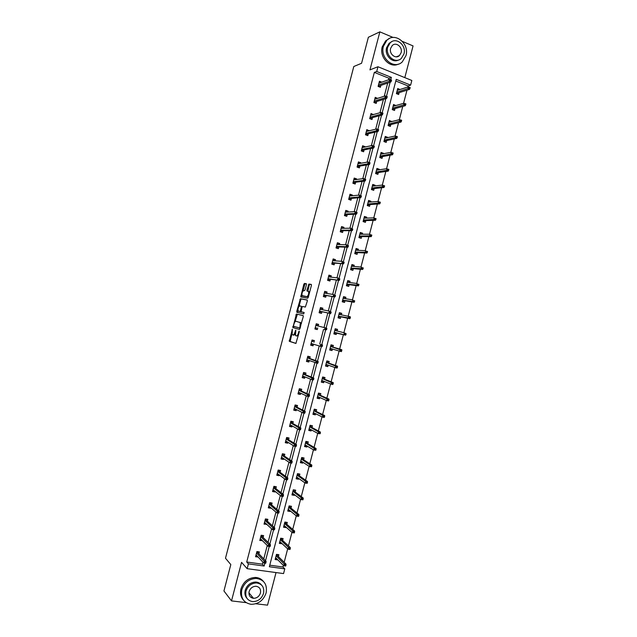 <?xml version="1.0" encoding="UTF-8"?>
<svg xmlns="http://www.w3.org/2000/svg" width="637" height="637" viewBox="0 0 637 637"><rect width="100%" height="100%" fill="white"/><g stroke="black" fill="none" stroke-linecap="round" stroke-linejoin="round"><path stroke-width="0.96" d="M292.367 329.17L289.309 341.328L295.879 343.431L299.294 331.869L299.215 331.097L298.769 331.718L298.411 333.103C297.829 335.022 297.153 335.978 296.38 335.954L295.496 335.516L295.831 330.181L294.963 332.108C294.39 334.019 293.721 334.958 292.964 334.943L292.104 334.513L292.367 329.17M253.335 598.111L252.746 598.207M393.117 37.464L379.859 31.85L368.361 37.272L361.577 63.278L353.798 66.511L225.49 558.243L230.817 564.573L223.937 590.953L231.51 600.898L246.057 602.618M255.827 603.765L267.54 605.15L276.02 572.567M255.923 582.329L257.698 583.07M404.813 77.626L413.063 45.92L402.417 41.405M306.429 284.747L306.309 283.704L304.414 283.433L303.785 284.365L300.76 296.922L307.655 298.235L308.308 297.304L311.389 285.464L311.262 284.405L308.913 284.07L306.962 290.034L306.962 291.005L308.563 291.523C308.921 293.928 308.348 295.624 306.843 296.627L302.065 295.6C301.715 293.243 302.28 291.563 303.753 290.552L304.494 290.671L305.123 289.739L306.429 284.747M269.762 565.186L282.947 567.002L284.787 568.857L283.561 573.579L247.14 568.682L241.558 562.336L231.51 600.898M247.14 568.682L248.398 563.872L264.148 566.03L264.888 563.164M388.546 79.768L388.944 78.255L374.333 72.395L246.726 562.009L248.398 563.872M374.333 72.395L376.714 71.487L377.948 66.742L411.828 80.469L410.618 85.127L396.238 79.338L269.355 566.747L284.787 568.857M379.859 31.85L369.946 69.879L377.948 66.742M296.436 314.017L292.893 327.601L299.525 329.433L303.252 316.677L303.132 315.586L296.436 314.017L297.368 314.264L295.011 321.82M296.778 311.23L300.425 298.721L307.201 299.995L307.321 301.07L305.354 307.066L302.591 306.485L301.954 307.4L301.094 311.724L304.152 312.512L303.706 313.858L296.882 312.297L296.778 311.23L297.702 311.477L297.949 310.553M395.784 105.567L393.57 104.476L392.241 109.596L394.51 110.472L394.988 108.609M387.423 137.688L387.527 137.274L385.25 136.437L383.92 141.557L386.197 142.393L386.675 140.562M379.055 169.84L379.214 169.227L376.929 168.423L375.591 173.551L377.884 174.347L378.354 172.547M370.686 202.017L370.893 201.196L368.592 200.432L367.262 205.56L369.564 206.324L370.025 204.557M362.302 234.217L362.564 233.198L360.255 232.473L358.918 237.609L361.235 238.334L361.689 236.59M353.917 266.449L354.236 265.231L351.911 264.538L350.573 269.682L352.898 270.367L353.344 268.655M345.517 298.713L345.891 297.28L343.558 296.627L342.22 301.779L344.553 302.424L344.991 300.744M333.86 333.899L336.201 334.513L333.86 333.899L335.197 328.748L337.538 329.369L337.116 330.993M336.631 332.864L336.201 334.513M328.748 363.154L329.186 361.474L326.829 360.9L325.491 366.052L327.848 366.625L325.523 365.933M328.222 365.176L327.848 366.625M320.379 395.322L320.825 393.61L318.46 393.077L317.115 398.229L319.479 398.762L317.178 397.99M319.806 397.52L319.479 398.762M311.995 427.523L312.448 425.779L310.076 425.277L308.73 430.437L311.111 430.931L308.826 430.079M311.382 429.887L311.111 430.931M303.61 459.747L304.072 457.971L301.691 457.501L300.346 462.669L302.734 463.131L300.465 462.199M302.949 462.287L302.734 463.131M295.218 492.003L295.687 490.187L293.291 489.765L291.945 494.933L294.342 495.355L292.104 494.336M294.509 494.71L294.342 495.355M286.817 524.283L287.295 522.436L284.89 522.045L283.545 527.221L285.949 527.603L283.728 526.504M286.069 527.165L285.949 527.603M278.409 556.587L278.902 554.708L276.482 554.357L275.128 559.541L277.549 559.883L276.554 558.872L275.351 558.705M282.947 567.002L283.361 565.401M284.174 562.296L287.661 548.871M288.45 545.853L291.961 532.349M292.725 529.411L296.261 515.827M297.001 512.984L300.553 499.32M301.269 496.565L304.844 482.814M305.545 480.147L309.136 466.324M309.813 463.736L313.428 449.833M314.073 447.333L317.712 433.351M318.341 430.946L322.003 416.877M322.601 414.56L326.287 400.41M326.869 398.173L330.563 383.944M331.129 381.802L334.847 367.493M335.38 365.439L339.123 351.051M339.64 349.076L343.399 334.616M343.892 332.713L347.651 318.269M348.168 316.278L351.903 301.93M352.444 299.86L356.155 285.599M356.712 283.441L360.399 269.276M360.98 267.03L364.643 252.953M365.248 250.628L368.887 236.645M369.516 234.233L373.131 220.338M373.776 217.846L377.367 204.047M378.036 201.467L381.603 187.756M382.296 185.088L385.839 171.472M386.555 168.725L390.075 155.197M390.815 152.362L394.303 138.93M395.067 136.007L398.539 122.67M399.319 119.66L402.767 106.411M403.571 103.321L406.995 90.167M407.815 86.99L408.094 85.939L395.808 81.01M282.613 540.431L283.099 538.568L280.686 538.201L279.34 543.377L281.753 543.735L279.539 542.605M291.021 508.135L291.491 506.304L289.094 505.897L287.741 511.073L290.154 511.471L287.916 510.42M290.289 510.93L290.154 511.471M299.414 475.871L299.884 474.071L297.487 473.633L296.141 478.801L298.538 479.239L296.285 478.26M298.729 478.491L298.538 479.239M307.806 443.631L308.26 441.871L305.879 441.385L304.542 446.553L306.923 447.031L304.645 446.131M307.169 446.083L306.923 447.031M316.191 411.422L316.637 409.695L314.264 409.169L312.926 414.329L315.299 414.846L312.998 414.034M315.594 413.7L315.299 414.846M324.559 379.238L325.005 377.542L322.648 376.985L321.303 382.136L323.668 382.694L321.351 381.961M324.018 381.34L323.668 382.694M332.928 347.077L333.366 345.421L331.017 344.824L329.671 349.976L332.028 350.565L329.687 349.912M332.426 349.012L332.028 350.565M341.321 314.853L341.719 313.324L339.378 312.687L338.04 317.831L340.381 318.46L340.811 316.804M349.721 282.573L350.063 281.251L347.738 280.583L346.401 285.726L348.726 286.387L349.164 284.699M358.105 250.333L358.4 249.21L356.083 248.502L354.745 253.637L357.062 254.346L357.516 252.618M366.49 218.117L366.729 217.193L364.428 216.445L363.09 221.58L365.399 222.321L365.853 220.569M374.867 185.924L375.058 185.208L372.764 184.419L371.427 189.555L373.72 190.336L374.19 188.544M383.243 153.764L383.37 153.246L381.093 152.426L379.756 157.546L382.041 158.366L382.518 156.551M391.604 121.627L389.414 120.449L388.076 125.577L390.354 126.429L390.831 124.581M399.956 89.514L397.727 88.503L396.397 93.623L398.658 94.515L399.144 92.636M408.094 85.939L410.618 85.127M390.768 79.768L391.389 77.388L376.714 71.487M265.518 560.751L269.244 546.458M269.857 544.086L273.591 529.761M274.197 527.428L277.939 513.072M278.536 510.77L282.279 496.39M282.868 494.121L286.618 479.717M287.199 477.487L290.958 463.051M291.531 460.854L295.297 446.386M295.863 444.228L299.637 429.736M300.186 427.61L303.968 413.087M304.518 411L308.3 396.453M308.841 394.399L312.632 379.819M313.157 377.805L316.963 363.194M317.481 361.211L321.287 346.576M321.796 344.633L325.618 329.966M326.112 328.055L329.926 313.404M330.436 311.453L334.242 296.842M334.759 294.851L338.55 280.288M339.075 278.265L342.857 263.742M343.391 261.688L347.165 247.204M347.706 245.118L351.473 230.674M352.022 228.548L355.772 214.143M356.338 211.994L360.072 197.629M360.646 195.44L364.372 181.123M364.953 178.893L368.672 164.617M369.261 162.363L372.964 148.118M373.561 145.833L377.263 131.636M377.868 129.311L381.555 115.154M382.168 112.797L385.839 98.679M386.468 96.283L390.131 82.213M388.944 78.255L391.389 77.388M246.726 562.009L262.396 564.175L262.93 562.137M263.766 558.92L267.269 545.463M268.081 542.35L271.609 528.806M272.397 525.78L275.948 512.148M276.713 509.218L280.28 495.498M281.021 492.664L284.62 478.857M285.328 476.118L288.951 462.231M289.636 459.58L293.275 445.605M293.944 443.049L297.606 428.98M298.243 426.527L301.93 412.37M302.543 410.005L306.254 395.768M306.843 393.499L310.577 379.174M311.143 376.993L314.901 362.58M315.442 360.502L319.217 346.002M319.734 344.012L323.532 329.433M324.026 327.514L327.824 312.958M328.342 310.952L332.108 296.484M332.657 294.39L336.4 280.025M336.965 277.836L340.684 263.575M341.273 261.289L344.967 247.124M345.58 244.751L349.243 230.69M349.888 228.221L353.527 214.255M354.188 211.699L357.803 197.828M358.496 195.185L362.079 181.41M362.787 178.671L366.355 164.999M367.087 162.172L370.623 148.596M371.387 145.674L374.89 132.201M375.679 129.192L379.166 115.807M379.971 112.709L383.426 99.428M384.262 96.235L387.694 83.049M262.396 564.175L264.148 566.03M380.902 85.398L380.4 87.309L378.099 86.401L379.445 81.233L381.746 82.165M376.706 101.514L376.212 103.417L373.895 102.525L375.241 97.357L377.518 98.377M372.502 117.646L372.008 119.525L369.691 118.649L371.045 113.482L373.298 114.596M368.297 133.778L367.812 135.641L365.487 134.789L366.84 129.614L369.07 130.816M364.093 149.918L363.616 151.765L361.283 150.937L362.628 145.762L364.961 146.598L364.842 147.043M359.889 166.066L359.411 167.897L357.078 167.085L358.424 161.909L360.757 162.73L360.614 163.287M355.677 182.222L355.207 184.037L352.866 183.241L354.212 178.065L356.553 178.862L356.378 179.53M351.465 198.386L351.003 200.185L348.654 199.405L350.008 194.221L352.349 195.01L352.15 195.782M347.253 214.558L346.791 216.333L344.442 215.577L345.795 210.393L348.144 211.158L347.913 212.041M343.04 230.729L342.579 232.497L340.23 231.757L341.575 226.573L343.932 227.313L343.677 228.301M338.828 246.909L338.374 248.661L336.01 247.944L337.363 242.753L339.72 243.477L339.433 244.576M334.608 263.105L334.154 264.833L331.789 264.132L333.143 258.94L335.508 259.649L335.197 260.859M330.388 279.301L329.942 281.013L327.569 280.336L328.923 275.136L331.296 275.829L330.953 277.143M326.168 295.504L325.73 297.2L323.349 296.539L324.703 291.34L327.076 292.009L326.709 293.434M321.948 311.716L321.51 313.396L319.121 312.751L320.475 307.552L322.863 308.204L322.457 309.733M317.72 327.928L317.29 329.592L314.901 328.971L316.255 323.771L318.643 324.4L318.213 326.04M313.476 344.243L313.07 345.803L310.673 345.198L312.026 339.999L314.415 340.604L313.985 342.284M309.224 360.566L308.841 362.015L306.437 361.434L307.798 356.226L310.195 356.816L309.757 358.512M304.964 376.889L304.613 378.235L302.209 377.669L303.562 372.47L305.967 373.035L305.521 374.747M300.712 393.228L300.385 394.462L297.973 393.921L299.334 388.713L301.747 389.263L301.293 390.991M296.452 409.575L296.157 410.698L293.745 410.172L295.098 404.965L297.519 405.49L297.057 407.242M292.192 425.922L291.929 426.941L289.509 426.44L290.862 421.224L293.283 421.734L292.821 423.501M287.932 442.277L287.693 443.193L285.265 442.707L286.626 437.492L289.055 437.977L288.585 439.769M283.672 458.64L283.457 459.444L281.028 458.982L282.382 453.759L284.819 454.237L284.349 456.036M279.404 475.019L279.221 475.712L276.784 475.266L278.146 470.042L280.583 470.496L280.105 472.32M275.136 491.39L274.985 491.979L272.54 491.549L273.902 486.326L276.347 486.764L275.861 488.603M270.868 507.777L270.749 508.254L268.296 507.848L269.658 502.625L272.103 503.039L271.617 504.894M266.6 524.171L264.044 524.147L265.406 518.924L267.866 519.314L267.373 521.193M262.325 540.574L259.8 540.463L261.162 535.231L263.622 535.606L263.129 537.501M258.057 556.977L255.548 556.778L256.91 551.546L259.378 551.905L258.877 553.816M258.017 557.128L257.061 556.117L255.763 555.934M262.261 540.829L261.297 539.873L260 539.682M266.505 524.538L264.236 523.431M270.749 508.254L268.464 507.187M274.985 491.979L272.7 490.952M279.221 475.712L276.928 474.724M283.457 459.444L281.148 458.497M287.693 443.193L285.376 442.285M291.929 426.941L289.596 426.073M296.157 410.698L293.816 409.87M300.385 394.462L298.036 393.674M304.613 378.235L302.257 377.486M308.841 362.015L306.469 361.306M313.07 345.803L310.689 345.135M337.538 329.369L336.36 329.074L335.938 330.699M318.643 324.4L316.247 323.787M317.29 329.592L314.901 328.971M341.719 313.324L340.516 313.078L340.126 314.598M322.863 308.204L320.459 307.631M345.891 297.28L344.681 297.089L344.314 298.506M327.076 292.009L324.663 291.475M350.063 281.251L348.837 281.108L348.495 282.43L347.356 282.056M331.296 275.829L328.875 275.335M354.236 265.231L353.002 265.127L352.683 266.354M335.508 259.649L333.079 259.195M358.4 249.21L357.15 249.163L356.863 250.277M339.72 243.477L337.276 243.063M362.564 233.198L361.306 233.198L361.044 234.217M343.932 227.313L341.48 226.939M366.729 217.193L365.463 217.249L365.224 218.165M348.144 211.158L345.676 210.823M370.893 201.196L369.611 201.3L369.396 202.112M352.349 195.01L349.88 194.715M375.058 185.208L373.76 185.359L373.577 186.068M356.553 178.862L354.068 178.615M379.214 169.227L377.908 169.418L377.749 170.031M360.757 162.73L358.265 162.515M383.37 153.246L381.921 154.003M364.961 146.598L362.461 146.422M387.527 137.274L386.086 137.982M369.157 130.474L366.649 130.346M391.683 121.317L390.258 121.97M373.354 114.357L372.056 114.732L370.838 114.27M395.84 105.36L394.422 105.957M377.55 98.249L376.236 98.671L375.026 98.202M399.988 89.403L398.587 89.96M381.746 82.149L380.416 82.619L379.206 82.133M292.964 334.943L293.904 335.181L295.21 334.114M296.38 335.954L298.307 335.651M291.873 333.836L290.146 341.488L296.022 343.407M303.22 315.633L297.368 314.264M293.816 326.375L293.824 327.84L299.597 329.433M293.577 325.571L293.649 326.327L299.478 327.912L299.923 327.283L300.282 322.593L295.942 321.295C295.178 321.303 294.517 322.25 293.952 324.145L293.577 325.571M301.468 323.54L299.939 322.314M299.064 306.27L300.728 299.892L299.796 299.637M307.329 300.099L301.357 298.976L300.728 299.892M301.205 311.812L304.152 312.512M299.764 305.895C298.299 306.875 297.742 308.563 298.1 310.952L299.939 311.525L300.568 310.617L301.428 306.309L299.764 305.895M301.078 311.7L298.395 311.175M297.702 311.477L297.726 312.488M303.236 296.07L302.376 295.831M308.515 296.484L307.782 296.882L303.308 296.086M309.654 292.144L308.324 291.3M311.421 284.556L309.853 284.333L309.208 285.272L307.878 291.22M301.93 295.273L301.675 297.153M306.461 283.855L305.338 283.696L304.709 284.628L303.069 290.918M277.684 554.532L277.406 555.591M276.354 554.835L277.557 555.002L276.235 555.297M285.718 566.038L285.997 564.971L285.01 564.836L284.731 565.895L285.718 566.038L283.736 565.775L284.229 563.864L286.005 564.111L277.254 555.44M285.01 564.836L276.108 555.783M284.731 565.895L283.736 565.775L275.622 557.646M286.005 564.111L285.997 564.971M256.783 552.024L258.081 552.215L258.208 551.738M257.921 552.82L258.081 552.215L256.663 552.494M265.748 563.267L266.027 562.2L265.024 562.057L264.745 563.132L265.748 563.267L263.758 563.012L256.05 554.859M264.745 563.132L263.758 563.012L264.259 561.078L266.075 561.332L257.762 552.653M265.024 562.057L256.536 552.972M266.027 562.2L266.075 561.332M241.773 589.862C240.491 597.984 243.565 602.801 251.002 604.306C258.447 604.21 263.495 600.404 266.139 592.88C267.421 584.416 264.1 579.59 256.178 578.404C249.067 578.834 244.266 582.656 241.773 589.862M263.392 581.374C261.377 578.898 258.694 577.592 255.333 577.448C248.247 577.878 243.453 581.685 240.969 588.875C239.95 593.222 240.722 596.901 243.294 599.927M247.029 598.414C245.07 596.216 244.465 593.509 245.213 590.292C247.029 585.069 250.508 582.322 255.66 582.035C258.128 582.17 260.079 583.158 261.52 585.021M245.97 591.2C245.046 597.1 247.291 600.58 252.698 601.631C258.041 601.527 261.656 598.772 263.551 593.373C264.474 587.298 262.11 583.818 256.44 582.927C251.273 583.213 247.785 585.968 245.97 591.2M260.445 592.991C261.043 589.098 259.53 586.852 255.907 586.263C252.563 586.422 250.293 588.198 249.115 591.59C248.518 595.412 249.983 597.657 253.502 598.318C256.918 598.223 259.235 596.455 260.445 592.991M250.779 597.283L252.746 597.402M383.426 46.286C379.756 58.27 394.168 70.03 402.273 61.9L405.96 55.674C409.702 43.682 395.004 31.691 386.834 40.322L383.426 46.286M389.231 38.586L385.64 40.856L382.24 46.796C379.095 57.163 389.9 68.557 398.42 64.09M398.459 60.021C392.296 63.453 384.318 55.172 386.619 47.616L389.096 43.292L391.843 41.62M387.726 47.138C385.067 55.793 395.489 64.305 401.342 58.389L403.977 53.922C406.669 45.267 396.103 36.635 390.21 42.806L387.726 47.138M401.111 52.728C402.839 47.146 396.047 41.596 392.249 45.546L390.632 48.356C388.912 53.93 395.649 59.432 399.431 55.586L401.111 52.728M281.88 538.376L281.594 539.483M280.543 538.735L281.745 538.918L280.423 539.189M290.026 549.468L290.305 548.409L289.317 548.266L289.047 549.325L290.026 549.468L288.035 549.221L288.537 547.318L290.313 547.581L281.443 539.34M289.317 548.266L280.312 539.643M289.047 549.325L288.035 549.221L279.826 541.506M290.313 547.581L290.305 548.409M286.085 522.236L285.782 523.383M285.042 526.258L284.922 526.695M284.731 522.643L285.933 522.834L284.62 523.088M294.334 532.914L294.613 531.855L293.625 531.704L293.354 532.763L294.334 532.914L292.343 532.683L292.837 530.772L294.613 531.051L285.631 523.248M293.625 531.704L284.508 523.503M293.354 532.763L292.343 532.683L284.022 525.366M294.613 531.051L294.613 531.855M261.019 535.773L262.309 535.972L262.452 535.43M262.157 536.561L262.309 535.972L260.899 536.235M270.104 546.546L270.383 545.471L269.379 545.32L269.101 546.395L270.104 546.546L268.113 546.299L260.294 538.56M269.101 546.395L268.113 546.299L268.615 544.364L270.422 544.635L261.998 536.402M269.379 545.32L260.78 536.68M270.383 545.471L270.422 544.635M265.255 519.521L266.545 519.728L266.696 519.131M266.393 520.302L266.545 519.728L265.135 519.975M274.459 529.825L274.738 528.75L273.735 528.599L273.456 529.666L274.459 529.825L272.461 529.586L264.538 522.268M273.456 529.666L272.461 529.586L272.962 527.659L274.77 527.946L266.226 520.15M273.735 528.599L265.024 520.389M274.738 528.75L274.77 527.946M290.281 506.104L289.97 507.291M289.246 510.078L289.11 510.619M288.919 506.55L290.114 506.757L288.808 506.996M298.642 516.368L298.92 515.309L297.933 515.142L297.662 516.201L298.642 516.368L296.643 516.145L297.137 514.234L298.904 514.529L289.819 507.163M297.933 515.142L288.704 507.378M297.662 516.201L296.643 516.145L288.227 509.234M298.904 514.529L298.92 515.309M269.754 507.402L269.881 506.925M269.483 503.286L270.773 503.501L270.94 502.84M270.629 504.05L270.773 503.501L269.363 503.732M278.815 513.111L279.094 512.037L278.09 511.877L277.812 512.944L278.815 513.111L276.808 512.889L268.782 505.985M277.812 512.944L276.808 512.889L277.31 510.962L279.11 511.264L270.462 503.915M278.09 511.877L269.268 504.106M279.094 512.037L279.11 511.264M294.485 489.972L294.159 491.207M293.458 493.906L293.291 494.543M293.108 490.474L294.294 490.681L292.996 490.904M302.941 499.822L303.22 498.763L302.241 498.596L301.962 499.655L302.941 499.822L300.943 499.615L301.436 497.712L303.204 498.015L293.999 491.087M302.241 498.596L292.901 491.254M301.962 499.655L300.943 499.615L292.423 493.11M303.204 498.015L303.22 498.763M273.982 491.175L274.133 490.594M273.711 487.05L275.001 487.273L275.184 486.557M274.858 487.815L275.001 487.273L273.599 487.488M283.162 496.406L283.441 495.331L282.438 495.164L282.159 496.231L282.955 496.51L281.156 496.199L273.018 489.702M282.159 496.231L281.156 496.199L281.658 494.272L283.457 494.583L274.69 487.679M282.438 495.164L273.512 487.823M283.441 495.331L283.457 494.583M298.681 473.848L298.347 475.122M297.662 477.742L297.471 478.483M297.288 474.398L298.474 474.621L297.176 474.828M307.241 483.292L307.52 482.233L306.54 482.05L306.27 483.109L307.241 483.292L305.242 483.093L305.736 481.19L307.496 481.508L298.188 475.011M306.54 482.05L297.097 475.138M306.27 483.109L305.242 483.093L296.611 476.994M307.496 481.508L307.52 482.233M278.21 474.955L278.385 474.262M277.939 470.823L279.221 471.054L279.428 470.281M279.086 471.579L279.221 471.054L277.828 471.253M287.51 479.709L287.789 478.634L286.793 478.459L286.515 479.526L287.295 479.836L285.503 479.518L277.262 473.434M286.515 479.526L285.503 479.518L286.005 477.591L287.797 477.917L278.918 471.452M286.793 478.459L277.748 471.555M287.789 478.634L287.797 477.917M302.87 457.732L302.527 459.054M301.874 461.578L301.651 462.422M301.468 458.337L302.655 458.56L301.365 458.751M311.541 466.762L311.819 465.703L310.84 465.52L310.569 466.579L311.541 466.762L309.534 466.579L310.036 464.676L311.788 465.01L302.368 458.943M310.84 465.52L301.293 459.03M310.569 466.579L309.534 466.579L300.807 460.885M311.788 465.01L311.819 465.703M282.43 458.744L282.637 457.947M282.167 454.603L283.449 454.85L283.664 454.014M283.314 455.351L283.449 454.85L282.056 455.025M291.857 463.019L292.136 461.944L291.141 461.761L290.862 462.828L291.635 463.179L289.843 462.836L281.498 457.167M290.862 462.828L289.843 462.836L290.345 460.909L292.136 461.252L283.139 455.232M291.141 461.761L281.984 455.296M292.136 461.944L292.136 461.252M307.066 441.624L306.708 442.986M306.071 445.43L305.832 446.37M305.649 442.277L306.835 442.516L305.545 442.683M315.841 450.24L316.119 449.181L315.14 448.989L314.869 450.048L315.841 450.24L313.834 450.072L314.328 448.169L316.079 448.52L306.548 442.89M315.14 448.989L305.481 442.93M314.869 450.048L313.834 450.072L304.996 444.785M316.079 448.52L316.119 449.181M286.65 442.54L286.889 441.632M286.395 438.383L287.669 438.646L287.9 437.746M287.542 439.124L287.669 438.646L286.284 438.797M296.197 446.33L296.476 445.263L295.488 445.064L295.21 446.139L295.966 446.521L294.183 446.171L285.734 440.915M295.21 446.139L294.183 446.171L294.684 444.244L296.468 444.602L287.367 439.02M295.488 445.064L286.22 439.036M296.476 445.263L296.468 444.602M311.254 425.524L310.888 426.925M310.275 429.282L310.004 430.325M309.829 426.225L311.007 426.472L309.725 426.623M320.132 433.725L320.411 432.666L319.44 432.467L319.169 433.526L320.132 433.725L318.126 433.574L318.619 431.671L320.363 432.037L310.721 426.838M319.44 432.467L309.67 426.83M319.169 433.526L318.126 433.574L309.184 428.685M320.363 432.037L320.411 432.666M290.87 426.336L291.141 425.325M290.615 422.18L291.889 422.45L292.136 421.495M291.762 422.912L291.889 422.45L290.504 422.586M300.545 429.657L300.815 428.59L299.828 428.382L299.549 429.449L300.306 429.871L298.522 429.505L289.97 424.664M299.549 429.449L298.522 429.505L299.024 427.578L300.807 427.953L291.587 422.817M299.828 428.382L290.456 422.785M300.815 428.59L300.807 427.953M315.442 409.432L315.068 410.873M314.479 413.142L314.176 414.289M314.009 410.18L315.18 410.435L313.906 410.57M313.937 412.88L313.332 412.744M324.432 417.219L324.703 416.16L323.739 415.953L323.461 417.012L324.153 417.458L322.418 417.084L322.911 415.181L324.647 415.555L314.901 410.793M323.739 415.953L313.858 410.746M323.461 417.012L322.418 417.084L313.372 412.601M324.647 415.555L324.703 416.16M319.631 393.34L319.241 394.829M318.675 397.01L318.349 398.26M318.182 394.136L319.352 394.407L318.078 394.526M318.484 396.931L317.513 396.708M328.724 400.721L328.995 399.662L328.031 399.447L327.752 400.506L328.437 400.984L326.701 400.593L327.195 398.69L328.931 399.088L319.073 394.749M328.031 399.447L318.046 394.661M327.752 400.506L326.701 400.593L317.56 396.517M328.931 399.088L328.995 399.662M323.819 377.263L323.421 378.784M322.871 380.886L322.521 382.232M322.354 378.107L323.524 378.378L322.25 378.489M322.84 380.878L321.685 380.671M333.008 384.23L333.286 383.171L332.323 382.948L332.044 384.007L333.008 384.23L332.721 384.517L330.993 384.119L331.487 382.216L333.215 382.622L323.246 378.72M332.323 382.948L322.226 378.585M332.044 384.007L330.993 384.119L321.749 380.44M333.215 382.622L333.286 383.171M327.999 361.187L327.593 362.756M327.068 364.77L326.693 366.211M326.526 362.079L327.689 362.365L326.423 362.453M326.98 364.738L325.857 364.651M337.299 367.748L337.57 366.689L336.615 366.458L336.336 367.509L337.299 367.748L337.005 368.067L335.277 367.645L335.771 365.742L337.499 366.164L327.418 362.692M336.615 366.458L326.407 362.517M336.336 367.509L335.277 367.645L325.929 364.372M337.499 366.164L337.57 366.689M332.18 345.119L331.758 346.727M331.256 348.662L330.858 350.207M330.691 346.058L331.861 346.353L330.595 346.424M331.121 348.614L330.022 348.63M341.583 351.266L341.862 350.215L340.899 349.968L340.628 351.027L341.583 351.266L341.281 351.616L339.561 351.178L340.054 349.283L341.774 349.713L331.582 346.679M340.899 349.968L330.587 346.456M340.628 351.027L339.561 351.178L330.109 348.312M341.774 349.713L341.862 350.215M335.197 328.764L336.36 329.074M335.452 332.562L335.022 334.202M334.863 330.046L335.763 330.651M345.867 334.799L346.146 333.74L345.182 333.493L344.912 334.552L345.867 334.799L345.557 335.173L334.194 332.618M344.912 334.552L343.837 334.72L344.33 332.825L334.767 330.404M345.182 333.493L344.33 332.825L346.146 333.74M345.557 335.173L335.269 332.514M339.362 312.759L340.516 313.078M339.617 316.541L339.202 318.15M339.027 314.041L339.991 314.574M338.454 316.239L339.521 316.923L338.358 316.605M350.151 318.333L350.422 317.282L349.474 317.019L349.195 318.078L350.151 318.333L349.832 318.731L348.12 318.269L348.614 316.374L338.948 314.352M349.474 317.019L348.614 316.374L350.326 316.836L350.422 317.282M349.195 318.078L338.462 316.207M349.832 318.731L339.433 316.509M343.526 296.762L344.681 297.089M343.781 300.537L343.375 302.097M343.192 298.044L344.235 298.498M342.618 300.234L343.677 300.927L342.523 300.608M354.435 301.882L354.705 300.823L353.75 300.56L353.479 301.612L354.435 301.882L354.108 302.304L352.396 301.827L352.89 299.931L343.12 298.315M353.75 300.56L354.705 300.823M353.479 301.612L342.642 300.162M354.108 302.304L343.598 300.505M347.683 280.774L348.837 281.108M347.945 284.54L347.555 286.053M346.783 284.237L347.842 284.946L346.687 284.62M358.711 285.432L358.981 284.373L358.034 284.102L357.763 285.153L358.711 285.432L358.376 285.886L356.672 285.392L357.166 283.497L347.292 282.279M358.034 284.102L358.981 284.373M357.763 285.153L346.815 284.126M358.376 285.886L347.762 284.516M351.847 264.785L353.002 265.127M352.11 268.543L351.728 270.016M351.513 266.067L352.38 266.322M350.947 268.241L351.998 268.973L350.844 268.631M362.986 268.989L363.257 267.938L362.31 267.651L362.039 268.71L362.986 268.989L362.652 269.467L360.948 268.965L361.442 267.07L351.465 266.25M362.31 267.651L363.257 267.938M362.039 268.71L350.987 268.097M362.652 269.467L351.919 268.527M295.09 410.148L295.385 409.026M294.756 408.707L294.159 408.572M294.835 405.976L296.101 406.255L296.372 405.243M295.99 406.709L296.101 406.255L294.732 406.382M304.884 412.991L305.163 411.924L304.175 411.709L303.897 412.776L304.637 413.23L302.862 412.848L294.198 408.421M303.897 412.776L302.862 412.848L303.363 410.929L305.139 411.311L295.807 406.613M304.175 411.709L294.684 406.549M305.163 411.924L305.139 411.311M299.31 393.961L299.629 392.734M299.326 392.599L298.379 392.384M299.056 389.788L300.322 390.075L300.6 389M300.21 390.505L300.322 390.075L298.952 390.178M309.216 396.325L309.494 395.258L308.515 395.036L308.236 396.103L308.969 396.596L307.201 396.198L298.427 392.185M308.236 396.103L307.201 396.198L307.695 394.279L309.471 394.677L300.027 390.425M308.515 395.036L298.92 390.314M309.494 395.258L309.471 394.677M303.523 377.789L303.857 376.491L302.591 376.196M303.268 373.601L304.534 373.895L304.828 372.764M304.43 374.309L304.534 373.895L303.172 373.983M313.555 379.676L313.834 378.609L312.855 378.378L312.576 379.445L313.3 379.971L311.533 379.556L302.655 375.957M312.576 379.445L311.533 379.556L312.034 377.637L313.794 378.06L304.239 374.238M312.855 378.378L303.148 374.078M313.834 378.609L313.794 378.06M307.735 361.617L308.069 360.319L306.811 360.016M307.488 357.421L308.746 357.731L309.056 356.537M308.642 358.121L308.746 357.731L307.384 357.795M317.887 363.026L318.166 361.959L317.186 361.72L316.908 362.787L317.887 363.026L317.624 363.353L306.883 359.73M316.908 362.787L315.864 362.923L316.366 361.012L318.126 361.442L308.459 358.058M317.186 361.72L307.368 357.859M318.166 361.959L318.126 361.442M311.947 345.453L312.281 344.155L311.023 343.837M311.7 341.249L312.958 341.567L313.285 340.317M322.226 346.385L322.497 345.318L321.526 345.071L321.247 346.138L322.226 346.385L321.948 346.743L311.111 343.518M321.247 346.138L320.196 346.297L320.69 344.386L321.526 345.071M322.497 345.318L322.449 344.824M316.159 329.297L316.493 327.999L315.235 327.673M315.912 325.085L317.17 325.411L317.505 324.114M325.579 329.504L326.55 329.759L326.829 328.692L325.857 328.437L325.579 329.504L324.52 329.679L325.021 327.768L315.817 325.435M325.857 328.437L325.021 327.768L326.773 328.222L326.829 328.692M320.379 313.086L320.698 311.851L319.448 311.517M320.124 308.921L321.374 309.263L321.709 307.966M319.543 311.143L320.801 311.469M320.602 311.429L330.595 313.539L319.551 311.103M329.91 312.871L330.882 313.133L331.16 312.066L330.189 311.804L329.91 312.871L328.843 313.07L329.345 311.151L320.037 309.24M330.189 311.804L329.345 311.151L331.16 312.066M330.595 313.539L330.882 313.133M324.599 296.882L324.902 295.711L323.652 295.361M324.329 292.773L325.579 293.124L325.913 291.826M323.755 294.979L324.902 295.711L325.005 295.313M324.814 295.281L334.919 296.953L323.771 294.915M334.242 296.245L335.213 296.516L335.484 295.449L334.513 295.178L334.242 296.245L333.167 296.468L333.669 294.549L324.257 293.044M334.513 295.178L335.484 295.449M334.919 296.953L335.213 296.516M328.819 280.686L329.106 279.571L327.864 279.213M328.533 276.625L329.783 276.984L330.117 275.694M327.959 278.831L329.106 279.571L329.218 279.157M329.018 279.133L339.234 280.368L327.991 278.727M338.565 279.627L339.537 279.906L339.808 278.839L338.844 278.56L338.565 279.627L337.491 279.866L337.992 277.955L328.477 276.856M338.844 278.56L339.808 278.839M339.234 280.368L339.537 279.906M333.032 264.498L333.31 263.439L332.068 263.073M332.737 260.493L333.589 260.74M334.003 260.772L334.321 259.57M332.172 262.683L333.31 263.439L333.422 263.009M333.223 262.993L343.55 263.798L332.203 262.548M342.889 263.009L343.861 263.296L344.131 262.237L343.168 261.95L342.889 263.009L341.814 263.28L342.308 261.361L332.689 260.676M343.168 261.95L344.131 262.237M343.55 263.798L343.861 263.296M356.003 248.812L357.15 249.163M356.266 252.563L355.9 253.988M355.669 250.086L356.202 250.253M355.112 252.252L356.155 253L355.008 252.65M367.262 252.555L367.533 251.504L366.594 251.209L366.315 252.268L367.262 252.555L366.92 253.064L365.216 252.539L365.71 250.652L355.637 250.23M366.594 251.209L367.533 251.504M366.315 252.268L355.151 252.077M366.92 253.064L356.083 252.555M337.252 248.319L337.514 247.323L336.272 246.941M336.941 244.361L337.475 244.52M338.231 244.544L338.518 243.445M336.376 246.543L337.514 247.323L337.626 246.869M337.427 246.861L347.866 247.228L346.13 246.694L336.416 246.368M347.213 246.408L348.176 246.702L348.455 245.643L347.491 245.341L347.213 246.408L346.13 246.694L346.632 244.783L336.901 244.504M347.491 245.341L348.455 245.643M347.866 247.228L348.176 246.702M360.16 232.839L361.306 233.198M360.431 236.582L360.064 237.967M359.268 236.271L360.311 237.036L359.164 236.677M371.53 236.128L371.809 235.077L370.861 234.774L370.591 235.825L371.53 236.128L371.18 236.661L369.484 236.128L369.978 234.233L359.801 234.217M370.861 234.774L371.809 235.077M370.591 235.825L359.324 236.064M371.18 236.661L360.239 236.582M341.464 232.147L341.711 231.207L340.469 230.817M342.459 228.317L342.722 227.329M340.58 230.411L341.711 231.207L341.83 230.737M341.623 230.737L352.173 230.666L350.446 230.124L340.628 230.204M351.536 229.814L352.5 230.116L352.779 229.049L351.815 228.747L351.536 229.814L350.446 230.124L350.947 228.205L341.113 228.341M351.815 228.747L352.779 229.049M352.173 230.666L352.5 230.116M364.316 216.875L365.463 217.249M364.587 220.609L364.237 221.955M363.424 220.298L364.46 221.079L363.321 220.713M375.806 219.709L376.077 218.65L375.137 218.348L374.867 219.399L375.806 219.709L375.448 220.267L373.752 219.717L374.245 217.83L363.966 218.204M375.137 218.348L376.077 218.65M374.867 219.399L363.488 220.052M375.448 220.267L364.396 220.617M345.676 215.975L345.907 215.099L344.673 214.701M346.687 212.105L346.918 211.229M344.776 214.287L345.907 215.099L346.034 214.613M345.827 214.621L356.489 214.112L354.761 213.554L344.84 214.04M355.86 213.22L356.816 213.53L357.094 212.471L356.131 212.161L355.86 213.22L354.761 213.554L355.255 211.643L345.326 212.177M356.131 212.161L357.094 212.471M356.489 214.112L356.816 213.53M368.473 200.918L369.611 201.3M368.743 204.644L368.401 205.942M380.074 203.291L380.345 202.24L379.413 201.929L379.134 202.98L380.074 203.291L379.708 203.88L378.02 203.322L378.513 201.427L368.17 202.208M367.581 204.334L368.616 205.13L367.469 204.756M379.413 201.929L380.345 202.24M379.134 202.98L367.653 204.055M379.708 203.88L368.544 204.652M349.888 199.811L350.103 198.999L348.869 198.585M350.907 195.893L351.106 195.129M348.98 198.163L350.103 198.999L350.231 198.497M350.024 198.513L360.797 197.566L359.077 196.992L349.052 197.892M360.176 196.642L361.131 196.96L361.41 195.901L360.454 195.575L360.176 196.642L359.077 196.992L359.571 195.081L349.538 196.029M360.454 195.575L361.41 195.901M360.797 197.566L361.131 196.96M372.621 184.969L373.76 185.359M372.892 188.679L372.565 189.937M371.737 188.377L372.764 189.189L371.626 188.799M384.342 186.888L384.613 185.837L383.681 185.51L383.402 186.561L384.342 186.888L383.968 187.501L382.288 186.928L382.781 185.033L372.295 186.211M383.681 185.51L384.613 185.837M383.402 186.561L371.817 188.058M383.968 187.501L372.701 188.703M354.092 183.663L354.291 182.899L353.065 182.485M355.127 179.698L355.303 179.037M353.177 182.055L354.291 182.899L354.427 182.381M354.22 182.405L365.105 181.027L363.385 180.438L353.256 181.744M364.491 180.064L365.447 180.39L365.718 179.331L364.77 179.005L364.491 180.064L363.385 180.438L363.878 178.527L353.742 179.881M364.77 179.005L365.718 179.331M365.105 181.027L365.447 180.39M376.77 169.02L377.908 169.418M377.048 172.731L376.73 173.941M375.886 172.42L376.913 173.248L375.774 172.858M388.61 170.485L388.881 169.434L387.949 169.108L387.67 170.159L388.61 170.485L388.228 171.13L386.548 170.541L387.041 168.646L376.459 170.23M387.949 169.108L388.881 169.434M387.67 170.159L375.981 172.07M388.228 171.13L376.849 172.762M358.305 167.515L358.488 166.814L357.261 166.384M359.348 163.502L359.491 162.945M357.373 165.946L358.488 166.814L358.623 166.281M358.408 166.313L369.404 164.497L367.692 163.892L357.461 165.604M368.807 163.494L369.755 163.836L370.033 162.769L369.078 162.435L368.807 163.494L367.692 163.892L368.194 161.981L357.946 163.741M369.078 162.435L370.033 162.769M369.404 164.497L369.755 163.836M380.918 153.087L382.049 153.493M381.197 156.782L380.894 157.952M380.034 156.479L381.053 157.323L379.923 156.917M392.87 154.098L393.14 153.047L392.217 152.705L391.938 153.756L392.87 154.098L392.488 154.767L390.807 154.162L391.301 152.275L380.615 154.25M392.217 152.705L393.14 153.047M391.938 153.756L380.138 156.089M392.488 154.767L380.998 156.821M362.509 151.375L362.676 150.73L361.45 150.292M363.568 147.314L363.679 146.868M361.569 149.846L362.676 150.73L362.819 150.181M362.604 150.221L373.712 147.967L372 147.354L361.665 149.472M373.115 146.94L374.07 147.282L374.341 146.223L373.393 145.873L373.115 146.94L372 147.354L372.494 145.443L362.15 147.609M373.393 145.873L374.341 146.223M373.712 147.967L374.07 147.282M385.067 137.154L386.197 137.568M385.345 140.849L385.051 141.971M384.183 140.538L385.202 141.398L384.071 140.984M397.13 137.711L397.408 136.66L396.477 136.318L396.206 137.369L397.13 137.711L396.74 138.412L395.067 137.791L395.561 135.896L384.772 138.277M396.477 136.318L397.408 136.66M396.206 137.369L384.294 140.116M396.74 138.412L385.138 140.888M366.713 135.235L366.864 134.654L365.638 134.208M365.757 133.762L366.864 134.654L367.008 134.089M366.793 134.136L378.012 131.453L376.308 130.824L365.869 133.348M377.43 130.386L378.378 130.736L378.649 129.677L377.701 129.319L377.43 130.386L376.308 130.824L376.801 128.913L366.347 131.485M377.701 129.319L378.649 129.677M378.012 131.453L378.378 130.736M389.207 121.229L390.338 121.659M389.494 124.916L389.207 125.999M388.331 124.605L389.342 125.481L388.212 125.059M401.39 121.333L401.668 120.282L400.737 119.931L400.466 120.982L401.39 121.333L400.992 122.057L399.327 121.42L399.813 119.533L388.928 122.304M400.737 119.931L401.668 120.282M400.466 120.982L388.451 124.151M400.992 122.057L389.287 124.963M370.909 119.111L371.045 118.593L369.826 118.132M369.946 117.67L371.045 118.593L371.204 118.004M370.981 118.06L382.311 114.939L380.608 114.294L370.065 117.224M381.738 113.84L382.678 114.198L382.956 113.139L382.009 112.781L381.738 113.84L380.608 114.294L381.101 112.391L370.551 115.369M382.009 112.781L382.956 113.139M382.311 114.939L382.678 114.198M393.355 105.312L394.478 105.75M393.634 108.991L393.363 110.026M392.48 108.68L393.483 109.572L392.36 109.134M405.65 104.962L405.92 103.911L404.997 103.552L404.726 104.603L405.65 104.962L405.243 105.718L403.579 105.065L404.073 103.178L393.085 106.347M404.997 103.552L405.92 103.911M404.726 104.603L392.607 108.186M405.243 105.718L393.427 109.046M375.113 102.995L375.233 102.533L374.015 102.063M374.134 101.594L375.233 102.533L375.392 101.928M375.169 101.992L386.603 98.44L384.907 97.779L374.261 101.116M386.046 97.302L386.985 97.668L387.264 96.609L386.317 96.243L386.046 97.302L384.907 97.779L385.409 95.869L374.747 99.261M386.317 96.243L387.264 96.609M386.603 98.44L386.985 97.668M397.496 89.403L398.619 89.849M397.775 93.066L397.52 94.069M396.62 92.755L397.623 93.671L396.501 93.225M409.909 88.599L410.18 87.548L409.257 87.181L408.986 88.232L409.909 88.599L409.495 89.379L407.831 88.718L408.325 86.831L397.233 90.39M408.986 88.232L396.755 92.23M409.495 89.379L397.568 93.137M408.325 86.831L409.257 87.181M379.31 86.879L378.203 85.995M378.322 85.525L379.413 86.473L379.572 85.852M379.349 85.931L390.903 81.942L389.207 81.265L378.458 85.008M390.346 80.764L391.285 81.146L391.564 80.087L390.624 79.705L390.346 80.764L389.207 81.265L389.709 79.362L378.943 83.152M390.903 81.942L391.285 81.146M390.624 79.705L389.709 79.362M292.447 329.918L291.937 329.783M299.294 331.853L298.769 331.718M295.839 330.874L295.321 330.746M295.48 332.243L294.963 332.108M298.936 333.239L298.411 333.103M290.249 341.567L289.309 341.328M290.146 340.469L289.214 340.23M293.824 327.84L292.893 327.601M293.721 326.757L292.789 326.518M296.746 315.164L295.815 314.917M300.274 328.119L299.478 327.912M300.449 327.418L299.923 327.283M300.831 325.969L300.306 325.825M301.357 298.976L300.425 298.721M300.871 311.772L299.939 311.525M301.086 310.752L300.568 310.617M301.954 307.432L301.436 307.289M307.782 296.882L306.843 296.627M307.894 290.297L306.962 290.034M309.208 285.272L308.268 285.01M309.853 284.333L308.913 284.07M301.691 296.205L300.76 295.95M304.709 284.628L303.785 284.365M305.338 283.696L304.414 283.433M290.146 341.488L289.214 341.249M293.721 327.76L292.789 327.514M301.229 322.84L300.282 322.593M297.71 312.464L296.778 312.218M309.502 291.786L308.563 291.523M307.56 291.173L306.962 291.005M301.46 297.113L300.76 296.922M248.924 592.776L253.502 598.318M255.66 582.035L256.44 582.927M256.178 578.404L255.333 577.448M396.278 56.844L399.431 55.586M389.096 43.292L390.21 42.806M386.834 40.322L385.64 40.856"/></g></svg>
